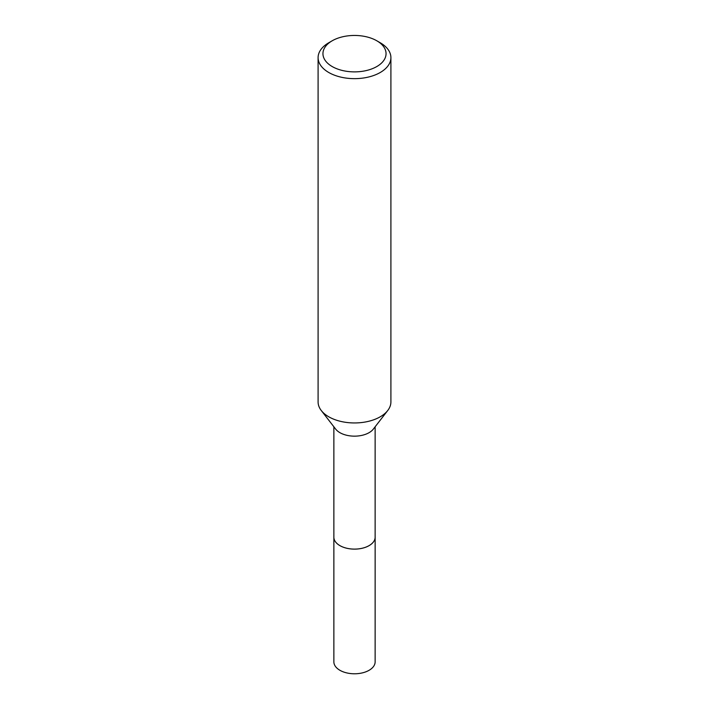 <?xml version="1.0" encoding="UTF-8"?>
<svg xmlns="http://www.w3.org/2000/svg" width="709" height="709" viewBox="0 0 709 709"><rect width="100%" height="100%" fill="white"/><g stroke="black" fill="none" stroke-linecap="round" stroke-linejoin="round"><path stroke-width="1.06" d="M375.132 536.793A20.641 11.92 180 0 1 375.141 537.209A20.632 11.911 180 0 1 369.088 545.62A20.632 11.911 180 0 1 346.604 548.199A20.632 11.911 180 0 1 333.868 537.2A20.641 11.92 180 0 1 333.868 536.793M375.132 536.917A20.632 11.911 180 0 1 369.088 545.629A20.632 11.911 180 0 1 346.373 548.154A20.632 11.911 180 0 1 333.868 536.917M376.807 40.785L380.246 42.77A36.407 21.022 180 0 1 390.907 57.633L390.907 401.932A36.407 21.022 180 0 1 387.734 410.511L373.333 429.105A20.632 11.911 180 0 1 369.088 432.667A20.632 11.911 180 0 1 335.667 429.105L321.266 410.511A36.407 21.022 180 0 1 318.093 401.932L318.093 57.633A36.407 21.022 180 0 1 328.754 42.77L332.193 40.785A31.55 18.212 180 0 1 376.807 40.785A31.55 18.212 180 0 1 376.807 66.549A31.55 18.212 180 0 1 332.193 66.549A31.55 18.212 180 0 1 332.193 40.785L328.754 42.77M387.734 410.511A36.407 21.022 180 0 1 380.246 416.795A36.407 21.022 180 0 1 321.266 410.511M390.907 57.633A36.407 21.022 180 0 1 380.246 72.495A36.407 21.022 180 0 1 340.568 77.051A36.407 21.022 180 0 1 318.093 57.633M333.859 537.209A20.641 11.92 180 0 0 339.903 545.629A20.641 11.92 180 0 0 362.396 548.217A20.641 11.92 180 0 0 375.141 537.209L375.132 661.869A20.632 11.911 180 0 1 362.396 672.876A20.632 11.911 180 0 1 339.912 670.289A20.632 11.911 180 0 1 333.868 661.869L333.868 426.783M375.132 537.2L375.132 426.783"/></g></svg>
